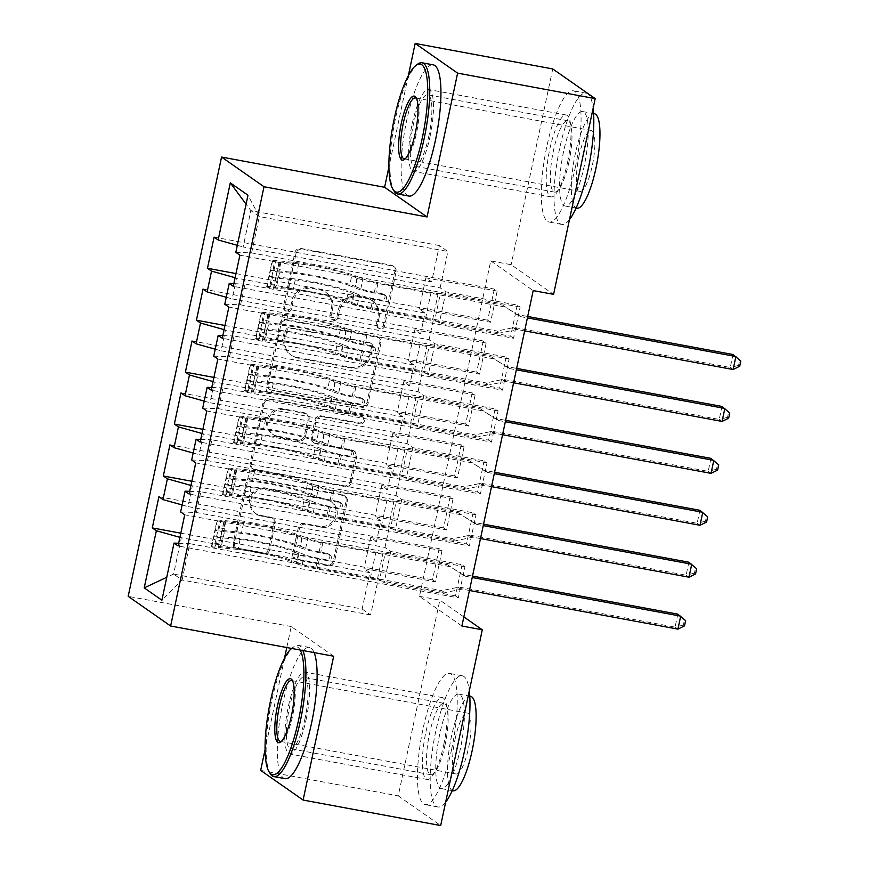 <?xml version="1.0" encoding="UTF-8"?>
<svg xmlns="http://www.w3.org/2000/svg" width="869" height="869" viewBox="0 0 869 869"><rect width="100%" height="100%" fill="white"/><g stroke="black" fill="none" stroke-linecap="round" stroke-linejoin="round"><path stroke-width="0.65" stroke-dasharray="4.34 3.26" d="M286.14 310.972A3.672 3.541 -55 0 1 283.392 306.757L294.906 252.607A5.236 5.051 -55 0 1 300.989 248.436L391.017 265.121A5.236 5.051 -55 0 1 394.928 271.139L383.425 325.288A3.672 3.541 -55 0 1 377.819 327.646A3.672 3.541 -55 0 1 376.418 323.996L377.906 316.989A16.772 16.185 -55 0 0 371.508 300.283A16.772 16.185 -55 0 0 365.371 297.709L357.865 296.318A16.772 16.185 -55 0 0 338.399 309.668L336.911 316.674A3.672 3.541 -55 0 1 331.306 319.032A3.672 3.541 -55 0 1 329.905 315.382L331.393 308.365A16.772 16.185 -55 0 0 324.995 291.658A16.772 16.185 -55 0 0 318.858 289.095L311.363 287.704A16.772 16.185 -55 0 0 291.886 301.043L290.398 308.05A3.672 3.541 -55 0 1 286.14 310.972M379.058 317.793A16.772 16.185 -55 0 0 372.66 301.087A16.772 16.185 -55 0 0 366.522 298.512L359.016 297.122A16.772 16.185 -55 0 0 339.551 310.472L338.052 317.478A3.672 3.541 -55 0 1 332.458 319.835A3.672 3.541 -55 0 1 331.056 316.175L332.545 309.168A16.772 16.185 -55 0 0 326.147 292.462A16.772 16.185 -55 0 0 320.009 289.898L312.503 288.508A16.772 16.185 -55 0 0 293.038 301.847L291.539 308.853A3.672 3.541 -55 0 1 285.944 311.211A3.672 3.541 -55 0 1 284.543 307.561L296.057 253.411A5.236 5.051 -55 0 1 302.14 249.24L392.158 265.914A5.236 5.051 -55 0 1 396.079 271.943L384.565 326.092A3.672 3.541 -55 0 1 378.971 328.449A3.672 3.541 -55 0 1 377.57 324.8L379.058 317.793L377.906 316.989M306.17 719.304A41.636 9.993 -79.5 0 0 304.813 672.106A41.636 9.993 -79.5 0 0 288.28 706.79A41.636 9.993 -79.5 0 0 289.638 753.988A41.636 9.993 -79.5 0 0 306.17 719.304M443.744 744.798A41.636 9.993 -79.5 0 0 442.386 697.601A41.636 9.993 -79.5 0 0 425.853 732.285A41.636 9.993 -79.5 0 0 427.211 779.482A41.636 9.993 -79.5 0 0 443.744 744.798M430.003 136.715A41.636 9.993 -79.5 0 0 428.645 89.518A41.636 9.993 -79.5 0 0 412.112 124.202A41.636 9.993 -79.5 0 0 413.47 171.399A41.636 9.993 -79.5 0 0 430.003 136.715M567.576 162.21A41.636 9.993 -79.5 0 0 566.219 115.012A41.636 9.993 -79.5 0 0 549.686 149.696A41.636 9.993 -79.5 0 0 551.044 196.894A41.636 9.993 -79.5 0 0 567.576 162.21M268.575 548.882A5.236 5.051 -55 0 1 262.492 553.053L237.237 548.372A5.236 5.051 -55 0 1 233.316 542.354L246.101 482.208A5.236 5.051 -55 0 1 252.184 478.037L342.212 494.722A5.236 5.051 -55 0 1 346.123 500.75L333.348 560.885A5.236 5.051 -55 0 1 327.265 565.056L296.753 559.408A5.236 5.051 -55 0 1 292.831 553.379L298.306 527.646A5.236 5.051 -55 0 1 304.389 523.475L319.52 526.277A14.013 13.524 -55 0 0 330.448 501.152A14.013 13.524 -55 0 0 325.31 499.012L266.044 488.03A14.013 13.524 -55 0 0 255.117 513.144A14.013 13.524 -55 0 0 260.255 515.295L270.129 517.12A5.236 5.051 -55 0 1 274.05 523.149L268.575 548.882L269.727 549.686A5.236 5.051 -55 0 1 263.644 553.857L238.378 549.175A5.236 5.051 -55 0 1 234.467 543.158L247.252 483.012A5.236 5.051 -55 0 1 253.335 478.841L343.353 495.526A5.236 5.051 -55 0 1 347.274 501.543L334.489 561.689A5.236 5.051 -55 0 1 328.406 565.86L297.904 560.201A5.236 5.051 -55 0 1 293.983 554.183L299.447 528.439A5.236 5.051 -55 0 1 305.54 524.279L320.661 527.081L319.52 526.277M461.906 626.017L419.466 596.351L490.757 260.917L511.146 264.697L553.586 294.363M419.466 596.351L439.844 600.121L398.23 795.874L440.681 825.55M260.667 770.39L398.23 795.874M333.674 656.225L291.234 626.56L286.77 647.535M284.5 658.224L265.078 749.599M291.234 626.56L128.188 596.34M408.332 75.636L388.91 167.011M552.749 68.944L511.146 264.697M270.932 389.866A5.236 5.051 -55 0 1 267.011 383.848L279.796 323.702A5.236 5.051 -55 0 1 285.879 319.531L375.897 336.216A5.236 5.051 -55 0 1 379.818 342.245L367.033 402.38A5.236 5.051 -55 0 1 360.95 406.551L270.932 389.866L272.073 390.67A5.236 5.051 -55 0 1 268.152 384.652L280.937 324.506A5.236 5.051 -55 0 1 287.02 320.335L377.048 337.02A5.236 5.051 -55 0 1 380.97 343.038L368.184 403.183A5.236 5.051 -55 0 1 362.101 407.355L272.073 390.67M262.949 402.955L250.163 463.101A5.236 5.051 -55 0 0 254.085 469.119L344.102 485.804A5.236 5.051 -55 0 0 350.185 481.632L355.66 455.899A5.236 5.051 -55 0 0 351.739 449.87L315.23 443.103A5.236 5.051 -55 0 1 311.319 437.085L314.947 420.009A5.236 5.051 -55 0 1 321.03 415.838L359.038 422.888A3.672 3.541 -55 0 0 361.895 416.305A3.672 3.541 -55 0 0 360.559 415.751L269.032 398.784A5.236 5.051 -55 0 0 262.949 402.955L264.089 403.759L251.315 463.905L250.163 463.101M169.944 444.83L450.185 496.753L453.053 498.763L446.427 529.916L375.093 516.697L380.894 520.748L376.473 541.517L187.954 506.584L192.364 485.814L380.894 520.748M450.185 496.753L443.559 527.907L446.427 529.916M191.68 460.027L207.474 460.592L396.003 495.526L401.793 499.577L473.127 512.797L475.995 514.796L469.369 545.949L189.127 494.026M473.127 512.797L466.501 543.951L469.369 545.949M192.016 340.974L472.258 392.907L475.126 394.917L468.5 426.071L397.166 412.851L402.966 416.903L398.545 437.672L210.026 402.738L214.437 381.969L402.966 416.903M472.258 392.907L465.632 424.061L468.5 426.071M213.752 356.171L229.546 356.746L418.076 391.68L423.866 395.732L495.2 408.951L498.067 410.95L491.441 442.104L211.2 390.181M495.2 408.951L488.574 440.105L491.441 442.104M214.089 237.128L494.331 289.062L497.198 291.061L490.572 322.225L419.238 309.006L425.039 313.046L420.618 333.815L232.099 298.882L236.509 278.113L425.039 313.046M494.331 289.062L487.705 320.216L490.572 322.225M235.825 252.325L251.619 252.901L440.148 287.835L445.938 291.886L517.272 305.095L520.14 307.105L513.514 338.258L233.283 286.325M517.272 305.095L510.646 336.249L513.514 338.258M490.757 260.917L533.197 290.594M224.789 304.248L240.583 304.823L429.112 339.757L434.902 343.809L506.236 357.029L509.104 359.027L502.478 390.181L222.247 338.247M506.236 357.029L499.61 388.182L502.478 390.181M203.053 289.051L483.294 340.985L486.162 342.994L479.536 374.148L408.202 360.928L414.002 364.98L409.581 385.749L221.063 350.815L225.473 330.035L414.002 364.98M483.294 340.985L476.668 372.138L479.536 374.148M202.716 408.104L218.51 408.669L407.04 443.603L412.829 447.654L484.163 460.874L487.031 462.873L480.405 494.026L200.163 442.104M484.163 460.874L477.537 492.028L480.405 494.026M180.98 392.907L461.222 444.83L464.089 446.84L457.463 477.993L386.129 464.774L391.93 468.825L387.509 489.595L198.99 454.661L203.4 433.892L391.93 468.825M461.222 444.83L454.596 475.984L457.463 477.993M180.643 511.95L196.437 512.514L384.967 547.448L390.757 551.5L462.091 564.72L464.958 566.729L458.332 597.883L178.091 545.949M462.091 564.72L455.465 595.873L458.332 597.883M158.908 496.753L439.149 548.676L442.017 550.685L435.391 581.839L364.057 568.619L369.846 572.671L362.123 609.017L173.604 574.083L182.088 580.014L189.811 543.668L378.341 578.602L384.131 582.654L455.465 595.873M439.149 548.676L432.523 579.84L435.391 581.839M182.132 504.954L187.954 506.584M190.963 485.423L192.364 485.814M362.123 609.017L370.618 614.948L378.341 578.602M370.618 614.948L182.088 580.014L161.884 600.218M178.666 543.266L189.811 543.668M193.168 453.031L198.99 454.661M201.999 433.501L203.4 433.892M384.967 547.448L389.377 526.679L395.167 530.731L466.501 543.951M196.437 512.514L200.848 491.745L389.377 526.679M189.703 491.343L200.848 491.745M204.204 401.109L210.026 402.738M213.035 381.567L214.437 381.969M396.003 495.526L400.413 474.756L406.203 478.808L477.537 492.028M207.474 460.592L211.884 439.823L400.413 474.756M200.739 439.421L211.884 439.823M215.24 349.186L221.063 350.815M224.072 329.644L225.473 330.035M407.04 443.603L411.45 422.834L417.239 426.885L488.574 440.105M218.51 408.669L222.92 387.9L411.45 422.834M211.775 387.498L222.92 387.9M226.277 297.263L232.099 298.882M235.108 277.722L236.509 278.113M418.076 391.68L422.486 370.911L428.276 374.963L499.61 388.182M229.546 356.746L233.967 335.977L422.486 370.911M222.812 335.575L233.967 335.977M440.148 287.835L447.872 251.489L439.388 245.547L431.654 281.893L243.135 246.959L250.859 210.613L246.068 204.15M439.388 245.547L250.859 210.613L259.342 216.555L447.872 251.489M237.313 245.33L243.135 246.959M429.112 339.757L433.522 318.988L439.312 323.04L510.646 336.249M240.583 304.823L245.004 284.054L433.522 318.988M233.848 283.652L245.004 284.054M463.84 616.903L439.844 600.121M369.846 572.671L181.328 537.737L173.604 574.083L166.75 577.298M251.619 252.901L259.342 216.555L247.969 195.21M390.757 551.5L384.131 582.654M401.793 499.577L395.167 530.731M412.829 447.654L406.203 478.808M423.866 395.732L417.239 426.885M434.902 343.809L428.276 374.963M445.938 291.886L439.312 323.04M497.198 291.061L425.864 277.852L431.654 281.893M425.864 277.852L419.238 309.006M486.162 342.994L414.828 329.775L420.618 333.815M414.828 329.775L408.202 360.928M475.126 394.917L403.792 381.697L409.581 385.749M403.792 381.697L397.166 412.851M464.089 446.84L392.755 433.62L398.545 437.672M392.755 433.62L386.129 464.774M453.053 498.763L381.719 485.543L387.509 489.595M381.719 485.543L375.093 516.697M442.017 550.685L370.683 537.466L376.473 541.517M370.683 537.466L364.057 568.619M179.926 537.346L181.328 537.737M520.14 307.105L239.898 255.171M235.988 273.572L487.705 320.216M509.104 359.027L228.862 307.094M224.952 325.495L476.668 372.138M498.067 410.95L217.826 359.027M213.915 377.418L465.632 424.061M487.031 462.873L206.789 410.95M202.879 429.34L454.596 475.984M475.995 514.796L195.753 462.873M191.843 481.263L443.559 527.907M464.958 566.729L184.717 514.796M180.806 533.186L432.523 579.84M285.608 330.611A3.672 3.541 -55 0 1 289.866 327.689L368.88 342.332A3.672 3.541 -55 0 1 371.628 346.546L370.053 353.944A16.772 16.185 -55 0 1 350.587 367.283L296.568 357.268A16.772 16.185 -55 0 1 290.431 354.704A16.772 16.185 -55 0 1 284.033 337.998L285.608 330.611L286.748 331.415A3.672 3.541 -55 0 1 291.006 328.493L289.866 327.689M286.748 331.415L285.184 338.801A16.772 16.185 -55 0 0 291.571 355.508A16.772 16.185 -55 0 0 297.719 358.071L351.728 368.087A16.772 16.185 -55 0 0 371.204 354.737L372.768 347.35A3.672 3.541 -55 0 0 370.031 343.136L291.006 328.493M264.089 403.759A5.236 5.051 -55 0 1 270.183 399.588L361.7 416.544A3.672 3.541 -55 0 1 364.22 421.487A3.672 3.541 -55 0 1 360.19 423.681L322.182 416.642A5.236 5.051 -55 0 0 316.088 420.813L312.46 437.889A5.236 5.051 -55 0 0 316.381 443.907L352.89 450.674A5.236 5.051 -55 0 1 356.811 456.692L351.337 482.436A5.236 5.051 -55 0 1 345.254 486.607L255.225 469.923A5.236 5.051 -55 0 1 251.315 463.905M277.352 436.086A14.013 13.524 -55 0 1 267.75 417.229A14.013 13.524 -55 0 1 283.142 408.821L304.02 412.688A5.236 5.051 -55 0 1 307.941 418.717L304.313 435.782A5.236 5.051 -55 0 1 298.23 439.953L277.352 436.086L278.493 436.89A14.013 13.524 -55 0 1 268.89 418.032A14.013 13.524 -55 0 1 284.293 409.625L283.142 408.821M278.493 436.89L299.381 440.757A5.236 5.051 -55 0 0 305.464 436.586L309.092 419.51A5.236 5.051 -55 0 0 305.171 413.492L284.293 409.625M320.661 527.081A14.013 13.524 -55 0 0 331.6 501.956A14.013 13.524 -55 0 0 326.462 499.805L267.196 488.823A14.013 13.524 -55 0 0 256.268 513.948A14.013 13.524 -55 0 0 261.395 516.099L271.28 517.924A5.236 5.051 -55 0 1 275.191 523.953L269.727 549.686M270.324 283.598L276.95 284.826L273.561 288.41L266.935 287.183L270.324 283.598L273.637 268.021L272.453 261.221L279.079 262.449A7.202 0.76 -168 0 1 278.96 262.264A7.202 0.76 -168 0 1 280.937 262.156L298.686 263.872A33.902 3.574 -168 0 1 351.728 275.821L349.631 285.684L354.856 287.856A19.487 2.053 12 0 0 375.832 293.32L384.098 294.852A3.204 3.096 -55 0 1 386.488 298.534A3.204 3.096 -55 0 1 382.773 301.076L374.506 299.544A19.487 2.053 -168 0 1 353.531 294.091L348.306 291.919L346.21 301.782L351.434 303.954A19.487 2.053 12 0 0 372.41 309.418L499.903 333.033L497.035 331.035L434.88 319.51L440.398 293.548L438.172 293.472A11.601 1.227 -168 0 1 431.067 292.527L376.44 282.403A12.546 1.325 12 0 1 362.938 278.895L357.713 276.722A40.832 4.302 -168 0 0 293.798 262.319L276.06 260.613A14.143 1.488 -168 0 0 272.171 260.819L270.118 270.607A14.143 1.488 -168 0 1 273.963 270.476L291.702 272.193A40.832 4.302 -168 0 1 355.617 286.596L357.713 276.722M266.935 287.183A14.143 1.488 -168 0 1 266.653 286.781A14.143 1.488 -168 0 1 270.541 286.574L288.28 288.28A40.832 4.302 -168 0 1 352.195 302.684L354.291 292.82L359.516 294.993A12.546 1.325 12 0 0 373.018 298.502L381.285 300.033A3.204 3.096 125 0 0 383.783 294.298A3.204 3.096 125 0 0 382.61 293.809L374.343 292.277A12.546 1.325 -168 0 1 360.841 288.758L355.617 286.596M351.728 275.821L356.953 277.993A19.487 2.053 12 0 0 377.928 283.446L505.421 307.072L519.032 315.958A5.333 5.149 125 0 0 520.857 316.685L527.396 317.891M440.398 293.548L502.554 305.073L505.421 307.072M273.561 288.41A7.202 0.76 -168 0 1 273.442 288.226A7.202 0.76 -168 0 1 275.419 288.117L293.168 289.833A33.902 3.574 -168 0 1 346.21 301.782M352.195 302.684L357.42 304.856A12.546 1.325 12 0 0 370.922 308.376L425.549 318.488A11.601 1.227 12 0 0 432.653 319.434L434.88 319.51M276.95 284.826L280.263 269.249L273.637 268.021M279.079 262.449L280.263 269.249M349.631 285.684A33.902 3.574 12 0 0 296.59 273.735L278.84 272.03A7.202 0.76 12 0 0 277.45 271.964L275.788 277.157L276.125 278.189A7.202 0.76 -168 0 1 277.515 278.254L295.264 279.959A33.902 3.574 -168 0 1 348.306 291.919M524.637 330.872L518.098 329.666A5.333 5.149 125 0 0 516.121 329.688L499.903 333.033M354.291 292.82A40.832 4.302 12 0 0 290.376 278.417L272.638 276.711A14.143 1.488 12 0 0 268.793 276.831L270.118 270.607L277.45 271.964M502.554 305.073L516.164 313.948A5.333 5.149 125 0 0 517.989 314.676L527.7 316.479M739.715 366.24L738.563 365.436L739.671 360.244L733.012 354.519L730.253 367.5L515.23 327.656A5.333 5.149 125 0 0 513.253 327.678L497.035 331.035M739.671 360.244L740.812 361.048M738.563 365.436L730.253 367.5L733.121 369.51M259.288 335.521L265.914 336.748L262.514 340.333L255.888 339.106L259.288 335.521L262.601 319.944L261.406 313.144L268.032 314.372A7.202 0.76 -168 0 1 267.924 314.187A7.202 0.76 -168 0 1 269.901 314.089L287.65 315.795A33.902 3.574 -168 0 1 340.691 327.743L338.595 337.617L343.82 339.779A19.487 2.053 12 0 0 364.795 345.243L373.062 346.774A3.204 3.096 -55 0 1 375.451 350.457A3.204 3.096 -55 0 1 371.736 352.999L363.47 351.467A19.487 2.053 -168 0 1 342.495 346.014L337.27 343.842L335.173 353.705L340.398 355.877A19.487 2.053 12 0 0 361.374 361.341L488.867 384.967L485.999 382.957L423.833 371.443L429.351 345.471L427.135 345.395A11.601 1.227 -168 0 1 420.031 344.461L365.404 334.337A12.546 1.325 12 0 1 351.902 330.817L346.677 328.645A40.832 4.302 -168 0 0 282.762 314.252L265.023 312.536A14.143 1.488 -168 0 0 261.135 312.742L259.081 322.529A14.143 1.488 -168 0 1 262.927 322.399L280.665 324.115A40.832 4.302 -168 0 1 344.58 338.519L346.677 328.645M255.888 339.106A14.143 1.488 -168 0 1 255.616 338.714A14.143 1.488 -168 0 1 259.505 338.497L277.244 340.213A40.832 4.302 -168 0 1 341.159 354.606L343.255 344.743L348.48 346.916A12.546 1.325 12 0 0 361.982 350.424L370.248 351.956A3.204 3.096 125 0 0 372.747 346.22A3.204 3.096 125 0 0 371.574 345.732L363.307 344.2A12.546 1.325 -168 0 1 349.805 340.681L344.58 338.519M340.691 327.743L345.916 329.916A19.487 2.053 12 0 0 366.892 335.38L494.385 358.995L507.996 367.88A5.333 5.149 125 0 0 509.821 368.608L516.36 369.814M429.351 345.471L491.517 356.996L494.385 358.995M262.514 340.333A7.202 0.76 -168 0 1 262.405 340.148A7.202 0.76 -168 0 1 264.382 340.051L282.132 341.756A33.902 3.574 -168 0 1 335.173 353.705M341.159 354.606L346.383 356.779A12.546 1.325 12 0 0 359.885 360.298L414.513 370.422A11.601 1.227 12 0 0 421.617 371.356L423.833 371.443M265.914 336.748L269.227 321.172L262.601 319.944M268.032 314.372L269.227 321.172M338.595 337.617A33.902 3.574 12 0 0 285.553 325.658L267.804 323.952A7.202 0.76 12 0 0 266.414 323.887L264.752 329.079L265.088 330.111A7.202 0.76 -168 0 1 266.479 330.177L284.228 331.893A33.902 3.574 -168 0 1 337.27 343.842M513.601 382.794L507.061 381.589A5.333 5.149 125 0 0 505.085 381.61L488.867 384.967M343.255 344.743A40.832 4.302 12 0 0 279.34 330.339L261.602 328.634A14.143 1.488 12 0 0 257.756 328.754L255.616 338.714M265.088 330.111L257.756 328.754L259.081 322.529L266.414 323.887M491.517 356.996L505.128 365.871A5.333 5.149 125 0 0 506.953 366.599L516.664 368.402M728.678 418.163L727.527 417.359L728.635 412.167L721.976 406.442L719.217 419.423L504.194 379.579A5.333 5.149 125 0 0 502.217 379.601L485.999 382.957M728.635 412.167L729.775 412.971M727.527 417.359L719.217 419.423L722.085 421.432M248.252 387.444L254.878 388.671L251.478 392.256L244.852 391.028L248.252 387.444L251.565 371.867L250.37 365.067L256.996 366.294A7.202 0.76 -168 0 1 256.887 366.11A7.202 0.76 -168 0 1 258.864 366.012L276.614 367.717A33.902 3.574 -168 0 1 329.655 379.666L327.559 389.54L332.784 391.702A19.487 2.053 12 0 0 353.759 397.166L362.025 398.697A3.204 3.096 -55 0 1 364.415 402.38A3.204 3.096 -55 0 1 360.7 404.921L352.434 403.401A19.487 2.053 -168 0 1 331.458 397.937L326.233 395.764L324.137 405.627L329.362 407.8A19.487 2.053 12 0 0 350.337 413.264L477.831 436.89L474.963 434.88L412.797 423.366L418.315 397.405L416.099 397.318A11.601 1.227 -168 0 1 408.995 396.383L354.367 386.26A12.546 1.325 12 0 1 340.865 382.74L335.64 380.579A40.832 4.302 -168 0 0 271.725 366.175L253.987 364.459A14.143 1.488 -168 0 0 250.098 364.676L248.045 374.452A14.143 1.488 -168 0 1 251.891 374.333L269.629 376.038A40.832 4.302 -168 0 1 333.544 390.442L335.64 380.579M244.852 391.028A14.143 1.488 -168 0 1 244.58 390.637A14.143 1.488 -168 0 1 248.469 390.42L266.207 392.136A40.832 4.302 -168 0 1 330.122 406.54L332.219 396.666L337.444 398.838A12.546 1.325 12 0 0 350.946 402.358L359.212 403.879A3.204 3.096 125 0 0 361.71 398.143A3.204 3.096 125 0 0 360.537 397.654L352.271 396.123A12.546 1.325 -168 0 1 338.769 392.603L333.544 390.442M329.655 379.666L334.88 381.839A19.487 2.053 12 0 0 355.856 387.302L483.349 410.928L496.959 419.803A5.333 5.149 125 0 0 498.784 420.531L505.323 421.747M418.315 397.405L480.481 408.919L483.349 410.928M251.478 392.256A7.202 0.76 -168 0 1 251.369 392.071A7.202 0.76 -168 0 1 253.346 391.973L271.085 393.679A33.902 3.574 -168 0 1 324.137 405.627M330.122 406.54L335.347 408.702A12.546 1.325 12 0 0 348.849 412.221L403.477 422.345A11.601 1.227 12 0 0 410.581 423.279L412.797 423.366M254.878 388.671L258.191 373.094L251.565 371.867M256.996 366.294L258.191 373.094M327.559 389.54A33.902 3.574 12 0 0 274.506 377.581L256.768 375.875A7.202 0.76 12 0 0 255.377 375.81L253.715 381.002L254.052 382.045A7.202 0.76 -168 0 1 255.443 382.099L273.192 383.816A33.902 3.574 -168 0 1 326.233 395.764M502.564 434.728L496.025 433.512A5.333 5.149 125 0 0 494.048 433.533L477.831 436.89M332.219 396.666A40.832 4.302 12 0 0 268.304 382.262L250.565 380.557A14.143 1.488 12 0 0 246.72 380.676L244.58 390.637M254.052 382.045L246.72 380.676L248.045 374.452L255.377 375.81M480.481 408.919L494.092 417.793A5.333 5.149 125 0 0 495.917 418.521L505.628 420.324M717.631 470.086L716.49 469.282L717.588 464.089L710.94 458.365L708.181 471.346L493.157 431.502A5.333 5.149 125 0 0 491.181 431.524L474.963 434.88M717.588 464.089L718.739 464.893M716.49 469.282L708.181 471.346L711.048 473.355M394.168 191.234A66.728 16.022 100.5 0 1 395.514 118.358A66.728 16.022 100.5 0 1 417.728 64.089M405.356 158.69A30.958 7.43 -79.5 0 0 406.192 158.212A30.958 7.43 -79.5 0 0 416.501 133.033A30.958 7.43 -79.5 0 0 417.12 99.218A30.958 7.43 -79.5 0 0 416.512 98.479M569.477 219.575A66.728 16.022 100.5 0 1 561.754 224.398A66.728 16.022 100.5 0 1 559.582 148.762A66.728 16.022 100.5 0 1 586.075 93.179A66.728 16.022 100.5 0 1 593.125 108.332M575.517 166.446A66.728 16.022 100.5 0 1 549.023 222.029A66.728 16.022 100.5 0 1 546.84 146.405A66.728 16.022 100.5 0 1 573.334 90.81A66.728 16.022 100.5 0 1 575.517 166.446M563.59 151.564A48.045 11.536 -79.5 0 0 565.165 206.029A48.045 11.536 -79.5 0 0 584.24 166.001A48.045 11.536 -79.5 0 0 582.664 111.547A48.045 11.536 -79.5 0 0 563.59 151.564M576.886 208.202A48.045 11.536 100.5 0 1 575.311 153.737A48.045 11.536 100.5 0 1 594.385 113.72M578.982 156.311A30.958 7.43 100.5 0 1 591.278 130.513A30.958 7.43 100.5 0 1 592.289 165.61A30.958 7.43 100.5 0 1 579.992 191.397A30.958 7.43 100.5 0 1 578.982 156.311M408.897 196.068A66.728 16.022 100.5 0 1 406.714 120.433A66.728 16.022 100.5 0 1 433.218 64.849M568.978 161.873A36.302 8.712 100.5 0 1 554.563 192.114A36.302 8.712 100.5 0 1 553.379 150.967A36.302 8.712 100.5 0 1 567.794 120.737A36.302 8.712 100.5 0 1 568.978 161.873M428.862 135.912A36.302 8.712 100.5 0 1 414.448 166.153A36.302 8.712 100.5 0 1 413.253 125.006A36.302 8.712 100.5 0 1 427.667 94.764A36.302 8.712 100.5 0 1 428.862 135.912M270.335 773.823A66.728 16.022 100.5 0 1 271.682 700.946A66.728 16.022 100.5 0 1 293.896 646.677A66.728 16.022 100.5 0 1 298.176 645.363A66.728 16.022 100.5 0 1 302.912 650.523M281.523 741.279A30.958 7.43 -79.5 0 0 282.36 740.801A30.958 7.43 -79.5 0 0 292.668 715.621A30.958 7.43 -79.5 0 0 293.287 681.807A30.958 7.43 -79.5 0 0 292.679 681.068M445.645 802.163A66.728 16.022 100.5 0 1 437.922 806.986A66.728 16.022 100.5 0 1 435.749 731.35A66.728 16.022 100.5 0 1 462.243 675.767A66.728 16.022 100.5 0 1 469.293 690.909M451.684 749.035A66.728 16.022 100.5 0 1 425.191 804.618A66.728 16.022 100.5 0 1 423.007 728.982A66.728 16.022 100.5 0 1 449.501 673.399A66.728 16.022 100.5 0 1 451.684 749.035M439.757 734.153A48.045 11.536 -79.5 0 0 441.333 788.607A48.045 11.536 -79.5 0 0 460.407 748.589A48.045 11.536 -79.5 0 0 458.832 694.135A48.045 11.536 -79.5 0 0 439.757 734.153M453.053 790.779A48.045 11.536 100.5 0 1 451.478 736.325A48.045 11.536 100.5 0 1 470.553 696.308M455.15 738.889A30.958 7.43 100.5 0 1 467.446 713.101A30.958 7.43 100.5 0 1 468.456 748.198A30.958 7.43 100.5 0 1 456.16 773.986A30.958 7.43 100.5 0 1 455.15 738.889M285.065 778.657A66.728 16.022 100.5 0 1 282.881 703.021A66.728 16.022 100.5 0 1 309.386 647.438A66.728 16.022 100.5 0 1 314.122 652.608M445.145 744.461A36.302 8.712 100.5 0 1 430.731 774.703A36.302 8.712 100.5 0 1 429.547 733.555A36.302 8.712 100.5 0 1 443.961 703.325A36.302 8.712 100.5 0 1 445.145 744.461M305.03 718.5A36.302 8.712 100.5 0 1 290.615 748.741A36.302 8.712 100.5 0 1 289.42 707.594A36.302 8.712 100.5 0 1 303.835 677.353A36.302 8.712 100.5 0 1 305.03 718.5M300.185 650.023A65.121 15.631 -79.5 0 0 292.18 647.937A65.121 15.631 -79.5 0 0 291.56 648.426M237.215 439.366L243.841 440.594L240.441 444.189L233.815 442.951L237.215 439.366L240.528 423.79L239.333 416.99L245.96 418.217A7.202 0.76 -168 0 1 245.851 418.032A7.202 0.76 -168 0 1 247.828 417.935L265.566 419.64A33.902 3.574 -168 0 1 318.619 431.6L316.522 441.463L321.747 443.624A19.487 2.053 12 0 0 342.723 449.088L350.989 450.62A3.204 3.096 -55 0 1 353.379 454.302A3.204 3.096 -55 0 1 349.664 456.855L341.398 455.323A19.487 2.053 -168 0 1 320.422 449.86L315.197 447.687L313.101 457.561L318.326 459.723A19.487 2.053 12 0 0 339.301 465.187L466.794 488.812L463.927 486.803L401.76 475.289L407.279 449.327L405.063 449.24A11.601 1.227 -168 0 1 397.959 448.306L343.331 438.182A12.546 1.325 12 0 1 329.829 434.663L324.604 432.501A40.832 4.302 -168 0 0 260.689 418.098L242.951 416.381A14.143 1.488 -168 0 0 239.062 416.599L237.009 426.375A14.143 1.488 -168 0 1 240.854 426.255L258.593 427.961A40.832 4.302 -168 0 1 322.508 442.364L324.604 432.501M233.815 442.951A14.143 1.488 -168 0 1 233.544 442.56A14.143 1.488 -168 0 1 237.433 442.354L255.171 444.059A40.832 4.302 -168 0 1 319.086 458.463L321.182 448.589L326.407 450.761A12.546 1.325 12 0 0 339.909 454.281L348.176 455.812A3.204 3.096 125 0 0 350.663 450.066A3.204 3.096 125 0 0 349.49 449.577L341.235 448.046A12.546 1.325 -168 0 1 327.732 444.526L322.508 442.364M318.619 431.6L323.844 433.761A19.487 2.053 12 0 0 344.819 439.225L472.312 462.851L485.923 471.726A5.333 5.149 125 0 0 487.748 472.454L494.287 473.67M407.279 449.327L469.445 460.842L472.312 462.851M240.441 444.189A7.202 0.76 -168 0 1 240.333 444.005A7.202 0.76 -168 0 1 242.31 443.896L260.048 445.601A33.902 3.574 -168 0 1 313.101 457.561M319.086 458.463L324.311 460.624A12.546 1.325 12 0 0 337.813 464.144L392.44 474.268A11.601 1.227 12 0 0 399.544 475.202L401.76 475.289M243.841 440.594L247.154 425.017L240.528 423.79M245.96 418.217L247.154 425.017M316.522 441.463A33.902 3.574 12 0 0 263.47 429.503L245.731 427.798A7.202 0.76 12 0 0 244.341 427.733L242.679 432.925L243.016 433.968A7.202 0.76 -168 0 1 244.406 434.033L262.145 435.738A33.902 3.574 -168 0 1 315.197 447.687M491.528 486.651L484.989 485.434A5.333 5.149 125 0 0 483.001 485.456L466.794 488.812M321.182 448.589A40.832 4.302 12 0 0 257.267 434.196L239.529 432.48A14.143 1.488 12 0 0 235.684 432.61L237.009 426.375L244.341 427.733M469.445 460.842L483.055 469.716A5.333 5.149 125 0 0 484.88 470.444L494.591 472.247M706.595 522.008L705.454 521.204L706.551 516.012L699.903 510.299L697.144 523.279L482.121 483.436A5.333 5.149 125 0 0 480.133 483.457L463.927 486.803M706.551 516.012L707.703 516.816M705.454 521.204L697.144 523.279L700.012 525.278M226.179 491.289L232.805 492.517L229.405 496.112L222.779 494.885L226.179 491.289L229.492 475.712L228.297 468.923L234.923 470.151A7.202 0.76 -168 0 1 234.815 469.966A7.202 0.76 -168 0 1 236.792 469.857L254.53 471.563A33.902 3.574 -168 0 1 307.583 483.522L305.486 493.386L310.711 495.547A19.487 2.053 12 0 0 331.686 501.011L339.953 502.543A3.204 3.096 -55 0 1 342.343 506.225A3.204 3.096 -55 0 1 338.628 508.778L330.361 507.246A19.487 2.053 -168 0 1 309.386 501.782L304.161 499.61L302.064 509.484L307.289 511.645A19.487 2.053 12 0 0 328.265 517.109L455.758 540.735L452.89 538.726L390.724 527.211L396.242 501.25L394.015 501.163A11.601 1.227 -168 0 1 386.922 500.229L332.295 490.105A12.546 1.325 12 0 1 318.793 486.586L313.568 484.424A40.832 4.302 -168 0 0 249.653 470.02L231.914 468.315A14.143 1.488 -168 0 0 228.026 468.521L225.973 478.298A14.143 1.488 -168 0 1 229.818 478.178L247.556 479.884A40.832 4.302 -168 0 1 311.471 494.287L313.568 484.424M222.779 494.885A14.143 1.488 -168 0 1 222.507 494.483A14.143 1.488 -168 0 1 226.396 494.276L244.135 495.982A40.832 4.302 -168 0 1 308.05 510.385L310.146 500.522L315.371 502.684A12.546 1.325 12 0 0 328.873 506.203L337.139 507.735A3.204 3.096 125 0 0 339.627 501.989A3.204 3.096 125 0 0 338.454 501.5L330.198 499.968A12.546 1.325 -168 0 1 316.696 496.449L311.471 494.287M307.583 483.522L312.807 485.684A19.487 2.053 12 0 0 333.783 491.148L461.276 514.774L474.887 523.649A5.333 5.149 125 0 0 476.712 524.376L483.251 525.593M396.242 501.25L458.408 512.764L461.276 514.774M229.405 496.112A7.202 0.76 -168 0 1 229.286 495.927A7.202 0.76 -168 0 1 231.273 495.819L249.012 497.524A33.902 3.574 -168 0 1 302.064 509.484M308.05 510.385L313.274 512.547A12.546 1.325 12 0 0 326.777 516.067L381.404 526.19A11.601 1.227 12 0 0 388.497 527.125L390.724 527.211M232.805 492.517L236.118 476.94L229.492 475.712M234.923 470.151L236.118 476.94M305.486 493.386A33.902 3.574 12 0 0 252.434 481.426L234.695 479.721A7.202 0.76 12 0 0 233.305 479.655L231.643 484.848L231.98 485.89A7.202 0.76 -168 0 1 233.37 485.956L251.108 487.661A33.902 3.574 -168 0 1 304.161 499.61M480.492 538.574L473.953 537.357A5.333 5.149 125 0 0 471.965 537.379L455.758 540.735M310.146 500.522A40.832 4.302 12 0 0 246.231 486.119L228.493 484.402A14.143 1.488 12 0 0 224.647 484.533L225.973 478.298L233.305 479.655M458.408 512.764L472.019 521.65A5.333 5.149 125 0 0 473.844 522.378L483.555 524.17M695.558 573.931L694.418 573.138L695.515 567.946L688.867 562.221L686.108 575.202L471.085 535.358A5.333 5.149 125 0 0 469.097 535.38L452.89 538.726M695.515 567.946L696.666 568.739M694.418 573.138L686.108 575.202L688.976 577.201M215.143 543.212L221.769 544.439L218.369 548.035L211.743 546.807L215.143 543.212L218.456 527.635L217.261 520.846L223.887 522.073A7.202 0.76 -168 0 1 223.767 521.889A7.202 0.76 -168 0 1 225.755 521.78L243.494 523.486A33.902 3.574 -168 0 1 296.546 535.445L294.45 545.308L299.675 547.481A19.487 2.053 12 0 0 320.65 552.934L328.916 554.465A3.204 3.096 -55 0 1 331.306 558.148A3.204 3.096 -55 0 1 327.591 560.701L319.325 559.169A19.487 2.053 -168 0 1 298.349 553.705L293.125 551.543L291.028 561.407L296.253 563.568A19.487 2.053 12 0 0 317.228 569.032L444.722 592.658L441.854 590.648L379.688 579.134L385.206 553.173L382.979 553.097A11.601 1.227 -168 0 1 375.886 552.152L321.258 542.028A12.546 1.325 12 0 1 307.756 538.508L302.531 536.347A40.832 4.302 -168 0 0 238.617 521.943L220.878 520.238A14.143 1.488 -168 0 0 216.989 520.444L214.936 530.22A14.143 1.488 -168 0 1 218.782 530.101L236.52 531.806A40.832 4.302 -168 0 1 300.435 546.21L302.531 536.347M211.743 546.807A14.143 1.488 -168 0 1 211.471 546.405A14.143 1.488 -168 0 1 215.36 546.199L233.098 547.904A40.832 4.302 -168 0 1 297.013 562.308L299.11 552.445L304.335 554.607A12.546 1.325 12 0 0 317.837 558.126L326.092 559.658A3.204 3.096 125 0 0 328.591 553.911A3.204 3.096 125 0 0 327.417 553.423L319.162 551.891A12.546 1.325 -168 0 1 305.66 548.382L300.435 546.21M296.546 535.445L301.771 537.607A19.487 2.053 12 0 0 322.747 543.071L450.24 566.697L463.85 575.571A5.333 5.149 125 0 0 465.675 576.299L472.215 577.516M385.206 553.173L447.372 564.687L450.24 566.697M218.369 548.035A7.202 0.76 -168 0 1 218.249 547.85A7.202 0.76 -168 0 1 220.237 547.742L237.976 549.447A33.902 3.574 -168 0 1 291.028 561.407M297.013 562.308L302.238 564.47A12.546 1.325 12 0 0 315.74 567.989L370.368 578.113A11.601 1.227 12 0 0 377.461 579.058L379.688 579.134M221.769 544.439L225.071 528.863L218.456 527.635M223.887 522.073L225.071 528.863M294.45 545.308A33.902 3.574 12 0 0 241.397 533.349L223.659 531.643A7.202 0.76 12 0 0 222.268 531.578L220.607 536.77L220.943 537.813A7.202 0.76 -168 0 1 222.334 537.878L240.072 539.584A33.902 3.574 -168 0 1 293.125 551.543M469.456 590.496L462.916 589.28A5.333 5.149 125 0 0 460.928 589.301L444.722 592.658M299.11 552.445A40.832 4.302 12 0 0 235.195 538.041L217.456 536.336A14.143 1.488 12 0 0 213.611 536.455L214.936 530.22L222.268 531.578M447.372 564.687L460.983 573.573A5.333 5.149 125 0 0 462.808 574.3L472.519 576.093M684.522 625.854L683.382 625.061L684.479 619.869L677.831 614.144L675.072 627.125L460.049 587.281A5.333 5.149 125 0 0 458.061 587.303L441.854 590.648M684.479 619.869L685.63 620.662M683.382 625.061L675.072 627.125L677.939 629.123M284.543 307.561L283.392 306.757M377.57 324.8L376.418 323.996M331.056 316.175L329.905 315.382M293.038 301.847L291.886 301.043M312.503 288.508L311.363 287.704M320.009 289.898L318.858 289.095M332.545 309.168L331.393 308.365M338.052 317.478L336.911 316.674M339.551 310.472L338.399 309.668M359.016 297.122L357.865 296.318M366.522 298.512L365.371 297.709M384.565 326.092L383.425 325.288M396.079 271.943L394.928 271.139M392.158 265.914L391.017 265.121M302.14 249.24L300.989 248.436M296.057 253.411L294.906 252.607M291.539 308.853L290.398 308.05M362.101 407.355L360.95 406.551M368.184 403.183L367.033 402.38M380.97 343.038L379.818 342.245M377.048 337.02L375.897 336.216M287.02 320.335L285.879 319.531M280.937 324.506L279.796 323.702M268.152 384.652L267.011 383.848M370.031 343.136L368.88 342.332M372.768 347.35L371.628 346.546M371.204 354.737L370.053 353.944M351.728 368.087L350.587 367.283M297.719 358.071L296.568 357.268M285.184 338.801L284.033 337.998M255.225 469.923L254.085 469.119M345.254 486.607L344.102 485.804M351.337 482.436L350.185 481.632M356.811 456.692L355.66 455.899M352.89 450.674L351.739 449.87M316.381 443.907L315.23 443.103M312.46 437.889L311.319 437.085M316.088 420.813L314.947 420.009M322.182 416.642L321.03 415.838M360.19 423.681L359.038 422.888M361.7 416.544L360.559 415.751M270.183 399.588L269.032 398.784M305.171 413.492L304.02 412.688M309.092 419.51L307.941 418.717M305.464 436.586L304.313 435.782M299.381 440.757L298.23 439.953M275.191 523.953L274.05 523.149M271.28 517.924L270.129 517.12M261.395 516.099L260.255 515.295M267.196 488.823L266.044 488.03M326.462 499.805L325.31 499.012M305.54 524.279L304.389 523.475M299.447 528.439L298.306 527.646M293.983 554.183L292.831 553.379M297.904 560.201L296.753 559.408M328.406 565.86L327.265 565.056M334.489 561.689L333.348 560.885M347.274 501.543L346.123 500.75M343.353 495.526L342.212 494.722M253.335 478.841L252.184 478.037M247.252 483.012L246.101 482.208M234.467 543.158L233.316 542.354M238.378 549.175L237.237 548.372M263.644 553.857L262.492 553.053M382.61 293.809L384.098 294.852M267.011 287.096L272.475 261.395M279.101 262.623L273.637 288.323M291.702 272.193L293.798 262.319M298.686 263.872L296.59 273.735M374.343 292.277L376.44 282.403M425.549 318.488L431.067 292.527M370.922 308.376L373.018 298.502M377.928 283.446L375.832 293.32M374.506 299.544L372.41 309.418M360.841 288.758L362.938 278.895M357.42 304.856L359.516 294.993M356.953 277.993L354.856 287.856M353.531 294.091L351.434 303.954M288.28 288.28L290.376 278.417M295.264 279.959L293.168 289.833M273.963 270.476L276.06 260.613M280.937 262.156L278.84 272.03M270.541 286.574L272.638 276.711M277.515 278.254L275.419 288.117M432.653 319.434L438.172 293.472M519.032 315.958L516.164 313.948M520.857 316.685L517.989 314.676M518.098 329.666L515.23 327.656M516.121 329.688L513.253 327.678M276.125 278.189L268.793 276.831L266.653 286.781M381.285 300.033L382.773 301.076M371.574 345.732L373.062 346.774M255.975 339.019L261.439 313.318M268.065 314.545L262.601 340.246M280.665 324.115L282.762 314.252M287.65 315.795L285.553 325.658M363.307 344.2L365.404 334.337M414.513 370.422L420.031 344.461M359.885 360.298L361.982 350.424M366.892 335.38L364.795 345.243M363.47 351.467L361.374 361.341M349.805 340.681L351.902 330.817M346.383 356.779L348.48 346.916M345.916 329.916L343.82 339.779M342.495 346.014L340.398 355.877M277.244 340.213L279.34 330.339M284.228 331.893L282.132 341.756M262.927 322.399L265.023 312.536M269.901 314.089L267.804 323.952M259.505 338.497L261.602 328.634M266.479 330.177L264.382 340.051M421.617 371.356L427.135 345.395M507.996 367.88L505.128 365.871M509.821 368.608L506.953 366.599M507.061 381.589L504.194 379.579M505.085 381.61L502.217 379.601M370.248 351.956L371.736 352.999M360.537 397.654L362.025 398.697M244.939 390.941L250.402 365.241M257.028 366.468L251.565 392.169M269.629 376.038L271.725 366.175M276.614 367.717L274.506 377.581M352.271 396.123L354.367 386.26M403.477 422.345L408.995 396.383M348.849 412.221L350.946 402.358M355.856 387.302L353.759 397.166M352.434 403.401L350.337 413.264M338.769 392.603L340.865 382.74M335.347 408.702L337.444 398.838M334.88 381.839L332.784 391.702M331.458 397.937L329.362 407.8M266.207 392.136L268.304 382.262M273.192 383.816L271.085 393.679M251.891 374.333L253.987 364.459M258.864 366.012L256.768 375.875M248.469 390.42L250.565 380.557M255.443 382.099L253.346 391.973M410.581 423.279L416.099 397.318M496.959 419.803L494.092 417.793M498.784 420.531L495.917 418.521M496.025 433.512L493.157 431.502M494.048 433.533L491.181 431.524M359.212 403.879L360.7 404.921M349.49 449.577L350.989 450.62M233.902 442.864L239.366 417.163M245.992 418.391L240.528 444.092M258.593 427.961L260.689 418.098M265.566 419.64L263.47 429.503M341.235 448.046L343.331 438.182M392.44 474.268L397.959 448.306M337.813 464.144L339.909 454.281M344.819 439.225L342.723 449.088M341.398 455.323L339.301 465.187M327.732 444.526L329.829 434.663M324.311 460.624L326.407 450.761M323.844 433.761L321.747 443.624M320.422 449.86L318.326 459.723M255.171 444.059L257.267 434.196M262.145 435.738L260.048 445.601M240.854 426.255L242.951 416.381M247.828 417.935L245.731 427.798M237.433 442.354L239.529 432.48M244.406 434.033L242.31 443.896M399.544 475.202L405.063 449.24M485.923 471.726L483.055 469.716M487.748 472.454L484.88 470.444M484.989 485.434L482.121 483.436M483.001 485.456L480.133 483.457M243.016 433.968L235.684 432.61L233.544 442.56M348.176 455.812L349.664 456.855M338.454 501.5L339.953 502.543M222.866 494.787L228.33 469.086M234.956 470.314L229.492 496.014M247.556 479.884L249.653 470.02M254.53 471.563L252.434 481.426M330.198 499.968L332.295 490.105M381.404 526.19L386.922 500.229M326.777 516.067L328.873 506.203M333.783 491.148L331.686 501.011M330.361 507.246L328.265 517.109M316.696 496.449L318.793 486.586M313.274 512.547L315.371 502.684M312.807 485.684L310.711 495.547M309.386 501.782L307.289 511.645M244.135 495.982L246.231 486.119M251.108 487.661L249.012 497.524M229.818 478.178L231.914 468.315M236.792 469.857L234.695 479.721M226.396 494.276L228.493 484.402M233.37 485.956L231.273 495.819M388.497 527.125L394.015 501.163M474.887 523.649L472.019 521.65M476.712 524.376L473.844 522.378M473.953 537.357L471.085 535.358M471.965 537.379L469.097 535.38M231.98 485.89L224.647 484.533L222.507 494.483M337.139 507.735L338.628 508.778M327.417 553.423L328.916 554.465M211.83 546.71L217.293 521.009M223.92 522.236L218.456 547.937M236.52 531.806L238.617 521.943M243.494 523.486L241.397 533.349M319.162 551.891L321.258 542.028M370.368 578.113L375.886 552.152M315.74 567.989L317.837 558.126M322.747 543.071L320.65 552.934M319.325 559.169L317.228 569.032M305.66 548.382L307.756 538.508M302.238 564.47L304.335 554.607M301.771 537.607L299.675 547.481M298.349 553.705L296.253 563.568M233.098 547.904L235.195 538.041M240.072 539.584L237.976 549.447M218.782 530.101L220.878 520.238M225.755 521.78L223.659 531.643M215.36 546.199L217.456 536.336M222.334 537.878L220.237 547.742M377.461 579.058L382.979 553.097M463.85 575.571L460.983 573.573M465.675 576.299L462.808 574.3M462.916 589.28L460.049 587.281M460.928 589.301L458.061 587.303M220.943 537.813L213.611 536.455L211.471 546.405M326.092 559.658L327.591 560.701M285.944 311.211L284.793 310.418M378.971 328.449L377.819 327.646M332.458 319.835L331.306 319.032M442.386 697.601L304.813 672.106M566.219 115.012L428.645 89.518M551.044 196.894L413.47 171.399M427.211 779.482L289.638 753.988M326.147 292.462L324.995 291.658M372.66 301.087L371.508 300.283M394.081 266.718L392.929 265.925M378.971 337.824L377.819 337.02M371.378 343.7L370.227 342.897M291.571 355.508L290.431 354.704M270.15 389.866L269.01 389.062M253.313 469.119L252.162 468.315M354.813 451.478L353.661 450.674M314.459 443.103L313.318 442.299M363.046 417.109L361.895 416.305M273.366 434.739L272.214 433.935M307.094 414.296L305.942 413.492M273.192 518.728L272.051 517.924M256.268 513.948L255.117 513.144M331.6 501.956L330.448 501.152M295.981 559.408L294.83 558.604M345.275 496.329L344.124 495.526M236.466 548.372L235.314 547.568M383.783 294.298L385.271 295.341M278.96 262.264L276.603 273.344M275.788 277.157L273.442 288.226M275.973 278.189L268.771 276.853M372.747 346.22L374.235 347.263M267.924 314.187L265.566 325.267M264.752 329.079L262.405 340.148M264.936 330.111L257.735 328.775M361.71 398.143L363.199 399.186M256.887 366.11L254.53 377.189M253.715 381.002L251.369 392.071M253.9 382.034L246.698 380.698M417.12 99.218L415.969 97.426M561.754 224.398L549.023 222.029M565.165 206.029L576.093 208.049M415.491 97.936L591.278 130.513M554.563 192.114L414.448 166.153M567.794 120.737L427.667 94.764M404.204 158.821L579.992 191.397M582.664 111.547L593.603 113.567M586.075 93.179L573.334 90.81M406.192 158.212L404.476 159.472M293.287 681.807L292.136 680.014M437.922 806.986L425.191 804.618M441.333 788.607L452.26 790.638M291.658 680.525L467.446 713.101M430.731 774.703L290.615 748.741M443.961 703.325L303.835 677.353M309.386 647.438L298.176 645.363M280.372 741.409L456.16 773.986M458.832 694.135L469.771 696.156M462.243 675.767L449.501 673.399M282.36 740.801L280.644 742.061M292.18 647.937L293.896 646.677M350.663 450.066L352.162 451.109M245.851 418.032L243.494 429.112M242.679 432.925L240.333 444.005M242.864 433.957L235.662 432.621M339.627 501.989L341.126 503.032M234.815 469.966L232.457 481.035M231.643 484.848L229.286 495.927M231.827 485.88L224.626 484.544M328.591 553.911L330.09 554.954M223.767 521.889L221.421 532.958M220.607 536.77L218.249 547.85M220.791 537.802L213.589 536.466"/><path stroke-width="1.3" d="M286.77 647.535L284.5 658.224M265.078 749.599L260.667 770.39L303.107 800.056L440.681 825.55L482.284 629.797L463.84 616.903M221.562 157.061L128.188 596.34L170.628 626.017L264.002 186.737L221.562 157.061L384.609 187.28L427.048 216.946L457.615 73.126L415.176 43.45L408.332 75.636M388.91 167.011L384.609 187.28M415.176 43.45L552.749 68.944L595.189 98.61L457.615 73.126M246.068 204.15L230.307 182.859L218.162 239.974L214.089 237.128L207.474 268.282L211.536 271.128L207.126 291.897L203.053 289.051L196.437 320.205L200.5 323.051L196.09 343.831L192.016 340.974L185.39 372.138L189.464 374.984L185.054 395.753L180.98 392.907L174.354 424.061L178.427 426.907L174.017 447.676L169.944 444.83L163.318 475.984L167.391 478.83L162.981 499.599L158.908 496.753L152.281 527.907L180.806 533.186M230.307 182.859L247.969 195.21L235.825 252.325L239.898 255.171L233.283 286.325L229.21 283.479L224.789 304.248L228.862 307.094L222.247 338.247L218.173 335.401L213.752 356.171L217.826 359.027L211.2 390.181L207.137 387.335L202.716 408.104L206.789 410.95L200.163 442.104L196.101 439.258L191.68 460.027L195.753 462.873L189.127 494.026L185.064 491.181L180.643 511.95L184.717 514.796L178.091 545.949L174.017 543.103L161.884 600.218L144.221 587.868L156.355 530.753L152.281 527.907M595.189 98.61L553.586 294.363L533.197 290.594L461.906 626.017L482.284 629.797M162.981 499.599L182.132 504.954M167.391 478.83L190.963 485.423M174.017 543.103L178.666 543.266M174.017 447.676L193.168 453.031M178.427 426.907L201.999 433.501M185.064 491.181L189.703 491.343M185.054 395.753L204.204 401.109M189.464 374.984L213.035 381.567M196.101 439.258L200.739 439.421M196.09 343.831L215.24 349.186M200.5 323.051L224.072 329.644M207.137 387.335L211.775 387.498M207.126 291.897L226.277 297.263M211.536 271.128L235.108 277.722M218.173 335.401L222.812 335.575M218.162 239.974L237.313 245.33M229.21 283.479L233.848 283.652M427.048 216.946L264.002 186.737M303.107 800.056L333.674 656.225L170.628 626.017M156.355 530.753L179.926 537.346M166.75 577.298L144.221 587.868M207.474 268.282L235.988 273.572M196.437 320.205L224.952 325.495M185.39 372.138L213.915 377.418M174.354 424.061L202.879 429.34M163.318 475.984L191.843 481.263M527.396 317.891L735.88 356.529L733.121 369.51L524.637 330.872M527.7 316.479L733.012 354.519L740.812 361.048L739.715 366.24L733.121 369.51M516.36 369.814L724.844 408.452L722.085 421.432L513.601 382.794M516.664 368.402L721.976 406.442L729.775 412.971L728.678 418.163L722.085 421.432M505.323 421.747L713.807 460.374L711.048 473.355L502.564 434.728M505.628 420.324L710.94 458.365L718.739 464.893L717.631 470.086L711.048 473.355M394.33 118.314A65.121 15.631 -79.5 0 0 393.016 189.442A65.121 15.631 -79.5 0 0 422.312 137.889A65.121 15.631 -79.5 0 0 416.012 65.349A65.121 15.631 -79.5 0 0 394.33 118.314M416.012 65.349L417.728 64.089A66.728 16.022 100.5 0 1 422.008 62.774A66.728 16.022 100.5 0 1 424.191 138.41A66.728 16.022 100.5 0 1 397.687 193.993A66.728 16.022 100.5 0 1 394.168 191.234L393.016 189.442M401.326 123.202A32.566 7.821 100.5 0 1 415.969 97.426A32.566 7.821 100.5 0 1 415.317 132.99A32.566 7.821 100.5 0 1 404.476 159.472A32.566 7.821 100.5 0 1 401.326 123.202M416.512 98.479A30.958 7.43 -79.5 0 0 415.491 97.936A30.958 7.43 -79.5 0 0 403.194 123.735A30.958 7.43 -79.5 0 0 404.204 158.821A30.958 7.43 -79.5 0 0 405.356 158.69M593.125 108.332A66.728 16.022 100.5 0 1 588.259 168.814A66.728 16.022 100.5 0 1 569.477 219.575M593.603 113.567L594.385 113.72A48.045 11.536 100.5 0 1 595.96 168.173A48.045 11.536 100.5 0 1 576.886 208.202L576.093 208.049M422.008 62.774L433.218 64.849A66.728 16.022 100.5 0 1 435.391 140.485A66.728 16.022 100.5 0 1 408.897 196.068L397.687 193.993M291.56 648.426A65.121 15.631 -79.5 0 0 270.487 700.903A65.121 15.631 -79.5 0 0 269.184 772.03A65.121 15.631 -79.5 0 0 298.48 720.466A65.121 15.631 -79.5 0 0 300.185 650.023M302.912 650.523A66.728 16.022 100.5 0 1 300.359 720.998A66.728 16.022 100.5 0 1 273.854 776.582A66.728 16.022 100.5 0 1 270.335 773.823L269.184 772.03M277.493 705.791A32.566 7.821 100.5 0 1 292.136 680.014A32.566 7.821 100.5 0 1 291.484 715.578A32.566 7.821 100.5 0 1 280.644 742.061A32.566 7.821 100.5 0 1 277.493 705.791M292.679 681.068A30.958 7.43 -79.5 0 0 291.658 680.525A30.958 7.43 -79.5 0 0 279.362 706.323A30.958 7.43 -79.5 0 0 280.372 741.409A30.958 7.43 -79.5 0 0 281.523 741.279M469.293 690.909A66.728 16.022 100.5 0 1 464.426 751.392A66.728 16.022 100.5 0 1 445.645 802.163M469.771 696.156L470.553 696.308A48.045 11.536 100.5 0 1 472.128 750.762A48.045 11.536 100.5 0 1 453.053 790.779L452.26 790.638M314.122 652.608A66.728 16.022 100.5 0 1 311.558 723.073A66.728 16.022 100.5 0 1 285.065 778.657L273.854 776.582M494.287 473.67L702.771 512.297L700.012 525.278L491.528 486.651M494.591 472.247L699.903 510.299L707.703 516.816L706.595 522.008L700.012 525.278M483.251 525.593L691.735 564.22L688.976 577.201L480.492 538.574M483.555 524.17L688.867 562.221L696.666 568.739L695.558 573.931L688.976 577.201M472.215 577.516L680.699 616.143L677.939 629.123L469.456 590.496M472.519 576.093L677.831 614.144L685.63 620.662L684.522 625.854L677.939 629.123"/></g></svg>
